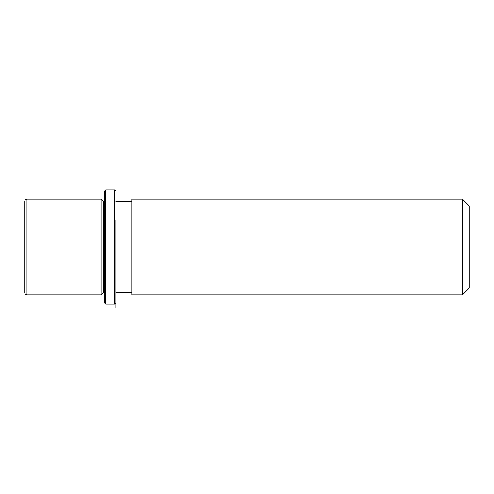 <?xml version="1.0" encoding="UTF-8"?>
<svg xmlns="http://www.w3.org/2000/svg" width="494" height="494" viewBox="0 0 494 494"><rect width="100%" height="100%" fill="white"/><g stroke="black" fill="none" stroke-linecap="round" stroke-linejoin="round"><path stroke-width="0.74" d="M104.5 292.602L103.357 292.602L101.079 294.881L101.079 199.119L26.979 199.119C26.287 199.557 25.762 198.298 24.7 201.398L24.7 292.602C25.811 295.739 26.336 294.449 26.979 294.881L26.979 199.119M103.357 292.602L103.357 201.398L101.079 199.119M131.861 224.048L131.861 199.119L462.458 199.119L462.458 294.881L131.861 294.881L131.861 224.048M462.458 294.881L469.3 288.039L469.3 205.961L462.458 199.119M104.5 302.859L104.5 191.141L105.642 189.999L105.642 304.001L104.5 302.859M115.899 220.219L115.899 307.737L115.899 220.219M115.899 302.859L114.762 304.001L114.762 189.999L105.642 189.999M104.5 201.398L103.357 201.398M131.861 292.602L115.899 292.602M131.861 201.398L115.899 201.398M101.079 294.881L26.979 294.881M114.762 304.001L105.642 304.001M115.899 191.141L114.762 189.999"/></g></svg>
